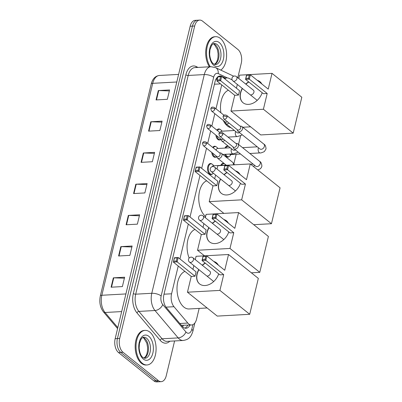 <?xml version="1.0" encoding="UTF-8"?>
<svg xmlns="http://www.w3.org/2000/svg" width="402" height="402" viewBox="0 0 402 402"><rect width="100%" height="100%" fill="white"/><g stroke="black" fill="none" stroke-linecap="round" stroke-linejoin="round"><path stroke-width="0.6" d="M212.392 173.971A5.543 3.201 -93.2 0 1 211.045 174.589A5.543 3.201 -93.2 0 1 209.537 174.046A5.543 3.201 -93.2 0 1 207.558 167.915A5.543 3.201 -93.2 0 1 210.427 163.524A5.543 3.201 -93.2 0 1 211.839 163.986M216.542 156.679A5.543 3.201 -93.2 0 1 215.196 157.298A5.543 3.201 -93.2 0 1 213.688 156.755A5.543 3.201 -93.2 0 1 211.728 152.413M212.723 147.444A5.543 3.201 -93.2 0 1 214.578 146.227A5.543 3.201 -93.2 0 1 215.99 146.695M220.693 139.388A5.543 3.201 -93.2 0 1 219.346 140.007A5.543 3.201 -93.2 0 1 217.839 139.464A5.543 3.201 -93.2 0 1 215.879 135.122M216.874 130.153A5.543 3.201 -93.2 0 1 218.733 128.936A5.543 3.201 -93.2 0 1 220.14 129.404M229.195 156.514A5.543 3.201 -93.2 0 1 227.849 157.132A5.543 3.201 -93.2 0 1 226.341 156.589A5.543 3.201 -93.2 0 1 224.854 154.333M224.934 148.082A5.543 3.201 -93.2 0 1 227.236 146.067A5.543 3.201 -93.2 0 1 228.643 146.529M220.783 165.373A5.543 3.201 -93.2 0 1 223.085 163.358A5.543 3.201 -93.2 0 1 224.492 163.82M178.242 266.023L171.574 293.787A10.392 6.005 86.8 0 0 173.976 306.711L187.819 323.057A10.392 6.005 86.8 0 0 188.754 323.977A10.392 6.005 86.8 0 0 191.578 324.987A10.392 6.005 86.8 0 0 196.588 319.093L199.156 308.409M181.367 325.298L191.578 324.987M217.442 78.506L215.678 79.797M221.733 84.867L215.98 108.816M214.819 113.655L211.829 126.107M210.668 130.946L207.678 143.398M206.517 148.237L201.688 168.358M199.985 175.443L190.01 216.985M188.312 224.07L179.94 258.933M232.145 79.857L228.818 78.284A10.392 6.005 86.8 0 0 226.999 77.908A10.392 6.005 86.8 0 0 224.743 78.827M233.924 163.584L236.165 154.242M238.527 144.418L240.592 135.821M217.844 76.832A10.392 6.005 86.8 0 0 214.99 81.882L163.915 294.606A10.392 6.005 86.8 0 0 166.322 307.53L182.242 326.329A10.392 6.005 86.8 0 0 183.176 327.248A10.392 6.005 86.8 0 0 186 328.258A10.392 6.005 86.8 0 0 190.025 325.072M187.769 325.198A10.392 6.005 -93.2 0 1 184.86 328.138M174.594 340.951L166.242 375.754A10.392 6.005 -93.2 0 1 161.227 381.649A10.392 6.005 -93.2 0 1 158.403 380.639L123.017 352.273A10.392 6.005 -93.2 0 1 119.68 338.429L194.689 25.994A10.392 6.005 -93.2 0 1 199.699 20.1A10.392 6.005 -93.2 0 1 202.523 21.11L237.909 49.476A10.392 6.005 -93.2 0 1 241.25 63.32L237.798 77.702M161.227 381.649L156.715 381.9A10.392 6.005 -93.2 0 1 153.891 380.89L118.505 352.524L120.761 352.398A10.392 6.005 -93.2 0 1 117.424 338.554L192.432 26.12A10.392 6.005 -93.2 0 1 197.442 20.226A10.392 6.005 -93.2 0 0 192.432 26.12L117.424 338.554A10.392 6.005 -93.2 0 0 120.761 352.398L156.147 380.764L120.761 352.398L123.017 352.273M158.971 381.774A10.392 6.005 -93.2 0 1 156.147 380.764A10.392 6.005 -93.2 0 0 158.971 381.774M225.296 78.003L221.819 76.36A10.392 6.005 86.8 0 0 220 75.988A10.392 6.005 86.8 0 0 218.221 76.566M218.884 76.234A10.392 6.005 -93.2 0 1 219.562 76.486L221.819 76.36M118.505 352.524A10.392 6.005 -93.2 0 1 115.163 338.68L190.171 26.246A10.392 6.005 -93.2 0 1 195.186 20.351L199.699 20.1M150.81 121.781L162.101 121.153L159.85 130.519L148.564 131.142L150.81 121.781A2.769 1.04 -166.5 0 1 151.227 121.776L148.981 131.122M158.303 90.571L169.594 89.942L167.348 99.304L156.056 99.932L158.303 90.571A2.769 1.04 -166.5 0 1 158.72 90.566L156.478 99.907M128.333 215.417L139.62 214.789L137.373 224.155L126.082 224.778L128.333 215.417A2.769 1.04 -166.5 0 1 128.746 215.412L126.504 224.758M120.836 246.627L132.127 246.004L129.881 255.365L118.59 255.994L120.836 246.627A2.769 1.04 -166.5 0 1 121.253 246.627L119.007 255.968M113.344 277.842L124.635 277.214L122.384 286.581L111.098 287.204L113.344 277.842A2.769 1.04 -166.5 0 1 113.761 277.837L111.515 287.179M143.318 152.991L154.609 152.368L152.358 161.73L141.072 162.358L143.318 152.991A2.769 1.04 -166.5 0 1 143.735 152.991L141.489 162.333M135.826 184.206L147.112 183.578L144.866 192.94L133.575 193.568L135.826 184.206A2.769 1.04 -166.5 0 1 136.238 184.201L133.997 193.543M146.876 184.563L136.238 184.201M154.373 153.348L143.735 152.991M124.399 278.199L113.761 277.837M131.891 246.984L121.253 246.627M139.383 215.773L128.746 215.412M169.358 90.927L158.72 90.566M161.865 122.138L151.227 121.776M149.8 332.072A17.316 10.005 -93.2 0 1 155.991 351.237A17.316 10.005 -93.2 0 1 147.011 364.971A17.316 10.005 -93.2 0 1 142.308 363.287A17.316 10.005 -93.2 0 1 136.122 344.122A17.316 10.005 -93.2 0 1 145.097 330.389A17.316 10.005 -93.2 0 1 149.8 332.072M147.011 364.971L146.167 365.016A17.316 10.005 -93.2 0 1 141.464 363.333A17.316 10.005 -93.2 0 1 135.273 344.172A17.316 10.005 -93.2 0 1 144.248 330.439L145.097 330.389M207.12 307.967L189.096 308.967A19.05 11.01 -93.2 0 1 183.92 307.118A19.05 11.01 -93.2 0 1 177.011 287.817A19.05 11.01 -93.2 0 1 184.93 271.385M218.683 273.868A13.507 9.789 128.7 0 1 199.543 283.897A13.507 9.789 128.7 0 1 196.985 273.968A13.507 9.789 128.7 0 1 198.774 269.546M202.236 265.219A13.507 9.789 128.7 0 1 205.171 263.034M213.763 261.466A13.507 9.789 128.7 0 1 216.442 262.818A13.507 9.789 128.7 0 1 218.341 265.139M224.743 270.275L206.864 255.938L205.819 260.31L223.698 274.641L219.914 290.405L249.712 314.294L258.33 278.4L228.527 254.511L224.743 270.275M205.03 259.416L202.377 259.566L202.035 260.521L203.085 256.149L206.864 255.938L205.779 256.295L205.03 259.416L205.819 260.31L202.035 260.521L219.914 274.852L223.698 274.641M228.527 254.511L196.07 256.31L195.277 259.637M193.844 265.591L192.94 269.355M219.914 290.405L187.453 292.204L191.241 276.445L195.02 276.234L196.07 271.863L178.192 257.531L177.141 261.898L173.362 262.109L174.408 257.742L178.192 257.531L177.106 257.888L174.453 258.034L174.408 257.742M187.453 292.204L217.256 316.093L249.712 314.294M205.779 256.295L203.126 256.446L202.377 259.566M203.085 256.149L203.126 256.446M191.241 276.445L173.362 262.109L174.453 258.034M195.02 276.234L177.141 261.898L176.357 261.009L177.106 257.888M173.704 261.154L176.357 261.009M213.949 261.617A13.507 9.789 128.7 0 1 216.532 262.893M207.578 276.003A2.769 2.01 -51.3 0 0 210.171 274.099A2.769 2.01 -51.3 0 0 209.909 271.345A2.769 2.01 -51.3 0 0 209.718 271.214M199.638 283.973A13.507 9.789 128.7 0 1 198.96 269.692M202.422 265.365A13.507 9.789 128.7 0 1 205.357 263.179M189.136 258.074A19.05 11.01 -93.2 0 1 195 229.436M228.758 231.919A13.507 9.789 128.7 0 1 209.613 241.949A13.507 9.789 128.7 0 1 207.055 232.019A13.507 9.789 128.7 0 1 208.849 227.597M212.306 223.271A13.507 9.789 128.7 0 1 215.241 221.085M223.834 219.517A13.507 9.789 128.7 0 1 226.512 220.869A13.507 9.789 128.7 0 1 228.411 223.19M234.818 228.326L216.939 213.99L215.889 218.361L233.768 232.693L229.984 248.456L259.782 272.345L268.4 236.451L238.602 212.563L234.818 228.326M215.1 217.467L212.447 217.618L212.105 218.572L213.155 214.201L216.939 213.99L215.849 214.346L215.1 217.467L215.889 218.361L212.105 218.572L229.984 232.904L233.768 232.693M238.602 212.563L206.146 214.361L205.347 217.688M203.914 223.643L203.01 227.406M229.984 248.456L197.528 250.255L201.312 234.492L205.09 234.286L206.141 229.914L188.262 215.583L187.211 219.949L183.433 220.16L184.478 215.789L188.262 215.583L184.523 216.085L184.478 215.789M251.356 272.812L259.782 272.345M197.528 250.255L204.497 255.843M215.849 214.346L213.196 214.497L212.447 217.618M213.155 214.201L213.196 214.497M201.312 234.492L183.433 220.16L184.523 216.085M205.09 234.286L187.211 219.949L186.427 219.06L187.176 215.939M183.774 219.206L186.427 219.06M224.02 219.668A13.507 9.789 128.7 0 1 226.602 220.944M217.648 234.054A2.769 2.01 -51.3 0 0 220.246 232.15A2.769 2.01 -51.3 0 0 219.984 229.396A2.769 2.01 -51.3 0 0 219.788 229.266M209.708 242.024A13.507 9.789 128.7 0 1 209.035 227.743M212.492 223.417A13.507 9.789 128.7 0 1 215.427 221.231M205.628 216.507A19.05 11.01 -93.2 0 1 198.759 197.206A19.05 11.01 -93.2 0 1 206.678 180.81M240.431 183.292A13.507 9.789 128.7 0 1 221.291 193.322A13.507 9.789 128.7 0 1 218.733 183.392A13.507 9.789 128.7 0 1 220.522 178.965M223.984 174.639A13.507 9.789 128.7 0 1 226.914 172.453M235.507 170.89A13.507 9.789 128.7 0 1 238.185 172.242A13.507 9.789 128.7 0 1 240.089 174.563M246.491 179.694L228.612 165.363L227.562 169.734L245.441 184.066L241.657 199.829L271.456 223.718L280.073 187.824L250.275 163.936L246.491 179.694M226.773 168.84L224.125 168.986L223.778 169.94L224.829 165.574L228.612 165.363L227.527 165.719L226.773 168.84L227.562 169.734L223.778 169.94L241.662 184.277L245.441 184.066M250.275 163.936L217.819 165.735L217.02 169.056M215.593 175.016L214.688 178.779M241.657 199.829L209.201 201.628L212.985 185.865L216.768 185.654L217.814 181.287L199.935 166.951L198.889 171.322L195.106 171.533L196.156 167.162L199.935 166.951L196.196 167.458L196.156 167.162M253.737 224.698L271.456 223.718M209.201 201.628L223.859 213.382M227.527 165.719L224.874 165.865L224.125 168.986M224.829 165.574L224.874 165.865M212.985 185.865L195.106 171.533L196.196 167.458M216.768 185.654L198.889 171.322L198.101 170.433L198.849 167.307M195.447 170.579L198.101 170.433M235.693 171.041A13.507 9.789 128.7 0 1 238.28 172.317M229.326 185.428A2.769 2.01 -51.3 0 0 231.919 183.518A2.769 2.01 -51.3 0 0 231.658 180.769A2.769 2.01 -51.3 0 0 231.462 180.639M221.381 193.392A13.507 9.789 128.7 0 1 220.708 179.116M224.17 174.79A13.507 9.789 128.7 0 1 227.1 172.604M230.949 127.695A19.05 11.01 -93.2 0 1 227.411 125.962A19.05 11.01 -93.2 0 1 223.226 120.394M220.899 112.761A19.05 11.01 -93.2 0 1 228.421 90.229M262.174 92.711A13.507 9.789 128.7 0 1 243.034 102.741A13.507 9.789 128.7 0 1 240.476 92.812A13.507 9.789 128.7 0 1 242.265 88.39M245.728 84.063A13.507 9.789 128.7 0 1 248.662 81.877M257.255 80.315A13.507 9.789 128.7 0 1 259.933 81.666A13.507 9.789 128.7 0 1 261.833 83.983M268.234 89.118L250.356 74.787L249.31 79.154L267.189 93.49L263.405 109.249L293.204 133.137L301.822 97.244L272.018 73.355L268.234 89.118M248.521 78.264L245.868 78.41L245.527 79.365L246.577 74.993L250.356 74.787L249.27 75.144L248.521 78.264L249.31 79.154L245.527 79.365L263.405 93.696L267.189 93.49M272.018 73.355L239.562 75.154L238.768 78.48M237.336 84.435L236.431 88.199M263.405 109.249L230.949 111.052L234.733 95.289L238.512 95.078L239.562 90.706L221.683 76.375L220.633 80.747L216.854 80.953L217.899 76.586L221.683 76.375L220.597 76.732L217.944 76.877L217.899 76.586M230.949 111.052L260.747 134.936L293.204 133.137M249.27 75.144L246.617 75.29L245.868 78.41M246.577 74.993L246.617 75.29M234.733 95.289L216.854 80.953L217.944 76.877M238.512 95.078L220.633 80.747L219.849 79.852L220.597 76.732M217.196 80.003L219.849 79.852M257.441 80.46A13.507 9.789 128.7 0 1 260.024 81.742M251.069 94.847A2.769 2.01 -51.3 0 0 253.662 92.942A2.769 2.01 -51.3 0 0 253.401 90.189A2.769 2.01 -51.3 0 0 253.21 90.058M243.13 102.817A13.507 9.789 128.7 0 1 242.451 88.54M245.913 84.214A13.507 9.789 128.7 0 1 248.848 82.028M210.281 66.747A17.316 10.005 -93.2 0 1 206.95 47.979A17.316 10.005 -93.2 0 1 215.608 36.682A17.316 10.005 -93.2 0 1 220.316 38.371A17.316 10.005 -93.2 0 1 226.602 54.627A17.316 10.005 -93.2 0 1 220.788 70.099M209.437 66.797A17.316 10.005 -93.2 0 1 206.105 48.024A17.316 10.005 -93.2 0 1 214.763 36.733L215.608 36.682M233.024 146.891L233.321 147.83A3.115 2.256 -51.3 0 0 233.894 148.695A3.115 2.256 -51.3 0 0 235.17 149.072A3.115 2.256 -51.3 0 0 238.386 146.122A3.115 2.256 -51.3 0 0 237.793 143.831A3.115 2.256 -51.3 0 0 236.828 143.459L235.843 143.378M222.894 134.308A2.251 1.633 -51.3 0 1 221.507 136.142A2.251 1.633 -51.3 0 1 219.648 136.167L233.321 147.127A2.251 1.633 -51.3 0 0 234.24 147.398A2.251 1.633 -51.3 0 0 236.562 145.268A2.251 1.633 -51.3 0 0 236.135 143.614L222.467 132.655C219.472 131.56 219.351 132.951 218.869 133.886A2.251 0.844 -166.5 0 1 219.849 133.439A2.251 0.844 13.5 0 1 222.894 134.308A2.251 1.633 -51.3 0 0 222.467 132.655M221.623 165.328A5.196 3 -93.2 0 1 223.668 163.669A5.196 3 -93.2 0 1 224.693 163.915M240.512 154.001L230.537 154.554A3.115 1.799 -93.2 0 1 229.688 154.252A3.115 1.799 -93.2 0 1 229.497 154.077M231.055 154.524L229.939 155.875A5.196 3 -93.2 0 1 228.391 156.755A5.196 3 -93.2 0 1 226.979 156.247A5.196 3 -93.2 0 1 225.648 154.288M237.175 129.6L237.471 130.539A3.115 2.256 -51.3 0 0 238.044 131.404A3.115 2.256 -51.3 0 0 239.321 131.781A3.115 2.256 -51.3 0 0 242.537 128.831A3.115 2.256 -51.3 0 0 241.949 126.54A3.115 2.256 -51.3 0 0 240.979 126.168L239.994 126.087M227.045 117.017A2.251 1.633 -51.3 0 1 225.658 118.851A2.251 1.633 -51.3 0 1 223.798 118.876L237.471 129.836A2.251 1.633 -51.3 0 0 238.391 130.107A2.251 1.633 -51.3 0 0 240.713 127.977A2.251 1.633 -51.3 0 0 240.285 126.318L226.617 115.364C223.623 114.268 223.502 115.66 223.02 116.595A2.251 0.844 -166.5 0 1 223.999 116.148A2.251 0.844 13.5 0 1 227.045 117.017A2.251 1.633 -51.3 0 0 226.617 115.364M225.773 148.036A5.196 3 -93.2 0 1 227.818 146.378A5.196 3 -93.2 0 1 228.844 146.624M216.613 156.333L216.909 157.272A3.115 2.256 -51.3 0 0 217.482 158.137A3.115 2.256 -51.3 0 0 218.758 158.514A3.115 2.256 -51.3 0 0 221.678 156.368A3.115 2.256 -51.3 0 0 221.381 153.273A3.115 2.256 -51.3 0 0 220.412 152.901L219.432 152.82M213.276 173.161L213.135 173.332A5.196 3 -93.2 0 1 211.588 174.212A5.196 3 -93.2 0 1 210.176 173.704A5.196 3 -93.2 0 1 208.321 167.956A5.196 3 -93.2 0 1 211.015 163.835A5.196 3 -93.2 0 1 212.422 164.343A5.196 3 -93.2 0 1 212.648 164.539L213.904 165.755M206.477 143.75A2.251 1.633 -51.3 0 1 205.09 145.584A2.251 1.633 -51.3 0 1 203.236 145.609L216.904 156.564A2.251 1.633 -51.3 0 0 217.829 156.84A2.251 1.633 -51.3 0 0 220.15 154.71A2.251 1.633 -51.3 0 0 219.723 153.051L206.055 142.092C203.06 141.001 202.935 142.393 202.457 143.323A2.251 0.844 -166.5 0 1 203.432 142.881A2.251 0.844 13.5 0 1 206.477 143.75A2.251 1.633 -51.3 0 0 206.055 142.092M212.216 166.674A3.115 1.799 -93.2 0 1 213.387 165.785L226.14 165.076M220.763 139.042L221.06 139.981A3.115 2.256 -51.3 0 0 221.633 140.846A3.115 2.256 -51.3 0 0 222.909 141.223A3.115 2.256 -51.3 0 0 224.859 140.343M213.286 147.896A5.196 3 -93.2 0 1 215.165 146.544A5.196 3 -93.2 0 1 216.577 147.052A5.196 3 -93.2 0 1 216.799 147.248L218.055 148.464M216.693 156.584A5.196 3 -93.2 0 1 215.738 156.921A5.196 3 -93.2 0 1 214.326 156.413A5.196 3 -93.2 0 1 212.608 153.117M207.387 128.313L206.608 126.032A2.251 0.844 -166.5 0 1 207.588 125.59A2.251 0.844 13.5 0 1 210.633 126.459A2.251 1.633 -51.3 0 1 209.241 128.293A2.251 1.633 -51.3 0 1 207.387 128.313L221.06 139.273A2.251 1.633 -51.3 0 0 221.979 139.549A2.251 1.633 -51.3 0 0 223.231 139.037M216.07 150.122A3.115 1.799 -93.2 0 1 217.537 148.494L230.291 147.785M224.914 121.746L225.21 122.69A3.115 2.256 -51.3 0 0 225.783 123.555A3.115 2.256 -51.3 0 0 227.06 123.932A3.115 2.256 -51.3 0 0 229.009 123.052M217.437 130.6A5.196 3 -93.2 0 1 219.316 129.253A5.196 3 -93.2 0 1 220.728 129.761A5.196 3 -93.2 0 1 220.949 129.957L222.205 131.173M220.844 139.293A5.196 3 -93.2 0 1 219.889 139.63A5.196 3 -93.2 0 1 218.477 139.122A5.196 3 -93.2 0 1 216.758 135.826M211.537 111.022L210.759 108.741A2.251 0.844 -166.5 0 1 211.738 108.299A2.251 0.844 13.5 0 1 214.784 109.168A2.251 1.633 -51.3 0 1 213.397 111.002A2.251 1.633 -51.3 0 1 211.537 111.022L225.21 121.982A2.251 1.633 -51.3 0 0 226.13 122.253A2.251 1.633 -51.3 0 0 227.381 121.746M220.437 132.248A3.115 1.799 -93.2 0 1 221.688 131.203L234.441 130.494M179.845 323.499L187.819 323.057M183.377 325.439A10.392 6.739 139.7 0 1 182.598 326.72M216.527 78.249A10.392 8.09 115.3 0 1 216.603 78.933M166.021 307.148L173.976 306.711M164.016 294.204L171.574 293.787M214.427 84.224L220.507 83.887M227.411 77.913L218.211 73.561A6.924 4.005 86.8 0 0 213.658 77.244L161.152 295.962A6.924 4.005 86.8 0 0 162.75 304.575L185.94 331.957A6.924 4.005 86.8 0 0 186.563 332.57A6.924 4.005 86.8 0 0 191.784 329.313L192.905 324.65M183.181 340.474A13.854 8.005 -93.2 0 1 179.418 339.127A13.854 8.005 -93.2 0 1 178.171 337.901L162.081 338.791A13.854 8.005 86.8 0 0 163.333 340.017A13.854 8.005 86.8 0 0 167.096 341.363L183.181 340.474C187.503 339.685 190.618 338.539 192.875 331.243A6.924 2.603 -166.5 0 0 191.784 329.313M169.805 341.218A15.588 9.005 -93.2 0 1 161.544 341.655A15.588 9.005 -93.2 0 1 160.142 340.278L136.956 312.897A15.588 9.005 -93.2 0 1 133.348 293.51L185.86 74.792A15.588 9.005 -93.2 0 1 196.106 66.516L198.04 67.425M119.68 338.429L115.163 338.68M158.403 380.639L153.891 380.89M194.689 25.994L190.171 26.246M185.94 331.957A6.924 4.492 139.7 0 1 178.171 337.901L154.986 310.52L138.896 311.409L162.081 338.791A1.734 1.121 -40.3 0 0 160.142 340.278M162.75 304.575A6.924 4.492 139.7 0 1 154.986 310.52A13.854 8.005 -93.2 0 1 151.78 293.289L135.695 294.179A13.854 8.005 86.8 0 0 138.896 311.409A1.734 1.121 -40.3 0 0 136.956 312.897M161.152 295.962A6.924 2.603 -166.5 0 0 151.78 293.289L204.291 74.571L188.201 75.46L135.695 294.179A1.734 0.648 13.5 0 1 133.348 293.51M213.658 77.244A6.924 2.603 -166.5 0 0 204.291 74.571A13.854 8.005 -93.2 0 1 210.97 66.712L194.885 67.601A13.854 8.005 86.8 0 0 188.201 75.46A1.734 0.648 13.5 0 1 185.86 74.792M196.106 66.516A1.734 1.347 -64.7 0 0 196.276 67.526M233.678 76.189L215.527 67.611A6.924 5.397 115.3 0 1 218.211 73.561M125.906 293.932L101.837 295.269A3.462 1.301 -166.5 0 0 100.329 295.952L151.212 84.013A3.462 1.301 13.5 0 1 152.72 83.33L101.837 295.269A13.854 8.005 86.8 0 0 105.043 312.5A3.462 2.246 139.7 0 1 103.46 311.922C100.138 307.465 99.093 302.143 100.329 295.952M151.212 84.013C152.559 78.832 155.293 75.983 159.403 75.47A13.854 8.005 86.8 0 0 152.72 83.33L176.79 81.993M121.67 311.575L105.043 312.5L117.826 327.595M146.645 338.263A10.558 6.1 -93.2 0 1 150.418 349.941A10.558 6.1 -93.2 0 1 144.946 358.313L142.926 357.539C140.876 355.886 139.615 352.71 139.142 348.006L139.429 343.554L141.012 339.298C142.107 337.821 143.032 337.132 143.775 337.233A10.558 6.1 -93.2 0 1 146.645 338.263M148.79 336.293A12.633 7.301 -93.2 0 1 152.85 353.127A12.633 7.301 -93.2 0 1 143.323 359.066A12.633 7.301 -93.2 0 1 139.263 342.233A12.633 7.301 -93.2 0 1 148.79 336.293M142.916 337.459A10.558 6.1 -93.2 0 1 144.67 338.368A10.558 6.1 -93.2 0 1 148.494 349.102A10.558 6.1 -93.2 0 1 144.067 358.187M190.603 262.421A2.769 2.01 128.7 0 1 189.468 262.084A2.769 2.769 0 0 1 188.508 259.275A2.769 2.769 0 0 1 192.935 257.762A2.769 2.01 128.7 0 1 193.462 259.798A2.769 2.01 128.7 0 1 190.603 262.421M200.673 220.472A2.769 2.01 128.7 0 1 199.543 220.135A2.769 2.769 0 0 1 198.578 217.326A2.769 2.769 0 0 1 203.005 215.814A2.769 2.01 128.7 0 1 203.533 217.849A2.769 2.01 128.7 0 1 200.673 220.472M212.346 171.84A2.769 2.01 128.7 0 1 211.216 171.508A2.769 2.769 0 0 1 210.256 168.699A2.769 2.769 0 0 1 214.683 167.182A2.769 2.01 128.7 0 1 215.206 169.222A2.769 2.01 128.7 0 1 212.346 171.84M234.095 81.264A2.769 2.01 128.7 0 1 232.959 80.928A2.769 2.769 0 0 1 231.999 78.119A2.769 2.769 0 0 1 236.426 76.606A2.769 2.01 128.7 0 1 236.954 78.641A2.769 2.01 128.7 0 1 234.095 81.264M217.155 44.557A10.558 6.1 -93.2 0 1 220.929 56.235A10.558 6.1 -93.2 0 1 215.457 64.611L213.442 63.833C211.392 62.179 210.13 59.004 209.658 54.3L209.939 49.848L211.522 45.592C212.618 44.114 213.542 43.426 214.291 43.527A10.558 6.1 -93.2 0 1 217.155 44.557M219.301 42.587A12.633 7.301 -93.2 0 1 223.361 59.421A12.633 7.301 -93.2 0 1 213.834 65.36A12.633 7.301 -93.2 0 1 209.774 48.526A12.633 7.301 -93.2 0 1 219.301 42.587M213.427 43.753A10.558 6.1 -93.2 0 1 215.181 44.667A10.558 6.1 -93.2 0 1 219.01 55.396A10.558 6.1 -93.2 0 1 214.578 64.481M253.984 166.905A3.115 1.799 -93.2 0 1 254.074 165.925A3.115 1.799 -93.2 0 1 254.335 165.086M255.908 166.333L255.762 166.227A3.115 2.256 -51.3 0 0 258.33 166.197A3.115 2.256 -51.3 0 0 260.25 163.654A3.115 2.256 -51.3 0 0 260.285 163.473A3.115 2.256 -51.3 0 0 259.662 161.363L237.793 143.831M260.064 149.041L259.913 148.931A3.115 2.256 -51.3 0 0 262.481 148.901A3.115 2.256 -51.3 0 0 264.4 146.358A3.115 2.256 -51.3 0 0 264.441 146.182A3.115 2.256 -51.3 0 0 263.812 144.067C265.119 144.68 265.858 146.288 266.039 148.886L264.36 151.584C261.802 152.745 260.385 153.187 260.114 152.911A3.115 1.799 -93.2 0 1 259.265 152.609A3.115 1.799 -93.2 0 1 258.225 148.634A3.115 1.799 -93.2 0 1 258.491 147.795M233.18 164.88A3.115 2.256 -51.3 0 0 233.296 164.438A3.115 2.256 -51.3 0 0 232.668 162.323L234.627 164.8M237.994 151.981L237.371 152.544L233.125 153.876A3.115 1.799 -93.2 0 1 232.276 153.569A3.115 1.799 -93.2 0 1 231.235 149.594A3.115 1.799 -93.2 0 1 231.497 148.755M233.07 150.001L232.919 149.896A3.115 2.256 -51.3 0 0 234.195 150.273A3.115 2.256 -51.3 0 0 235.406 149.911M210.633 126.459A2.251 1.633 -51.3 0 0 210.206 124.801L219.834 132.519M242.145 134.69L241.522 135.253L237.275 136.579A3.115 1.799 -93.2 0 1 236.426 136.278A3.115 1.799 -93.2 0 1 235.386 132.303A3.115 1.799 -93.2 0 1 235.647 131.464M237.22 132.71L237.069 132.605A3.115 2.256 -51.3 0 0 238.346 132.982A3.115 2.256 -51.3 0 0 239.557 132.615M214.784 109.168A2.251 1.633 -51.3 0 0 214.356 107.51L223.984 115.228M223.819 78.088L226.999 77.908M215.527 67.611L210.97 66.712M192.875 331.243L194.854 322.997M117.585 328.6L103.46 311.922M159.403 75.47L178.614 74.4M143.946 358.147L145.775 356.298L146.921 353.725L147.494 350.986L147.589 347.444L146.81 343.112L143.821 338.117L142.8 337.514M213.718 281.526L189.468 262.084M210.08 271.506L192.935 257.762M223.788 239.577L199.543 220.135M220.155 229.557L203.005 215.814M235.466 190.945L211.216 171.508M231.828 180.93L214.683 167.182M250.612 126.816L242.828 127.248M257.21 100.369L232.959 80.928M253.572 90.349L236.426 76.606M214.457 64.441L216.286 62.596L217.432 60.019L218.005 57.28L218.105 53.737L217.321 49.406L214.331 44.416L213.316 43.808M219.648 136.167L218.869 133.886M259.662 161.363C260.963 161.976 261.707 163.579 261.888 166.177L261.345 167.629L260.21 168.875L257.788 169.956M226.035 165.086L225.492 164.559M250.672 164.252L253.129 164.117M223.668 163.669L221.989 163.765M255.762 166.227L233.894 148.695M223.798 118.876L223.02 116.595M249.833 153.484L260.114 152.911M230.185 147.79L229.648 147.268M228.391 156.755L226.718 156.845M263.812 144.067L241.949 126.54M242.547 147.645L257.285 146.825M227.818 146.378L226.14 146.474M259.913 148.931L238.044 131.404M203.236 145.609L202.457 143.323M226.366 165.257L217.482 158.137M211.588 174.212L209.909 174.302M232.668 162.323L221.381 153.273M211.015 163.835L209.336 163.931M222.844 154.443L233.125 153.876M232.919 149.896L221.633 140.846M215.738 156.921L214.06 157.011M215.165 146.544L213.487 146.64M210.206 124.801C207.211 123.71 207.09 125.102 206.608 126.032M228.009 137.097L237.275 136.579M237.069 132.605L225.783 123.555M219.889 139.63L218.216 139.72M219.316 129.253L217.638 129.343M214.356 107.51C211.362 106.419 211.241 107.811 210.759 108.741"/></g></svg>
